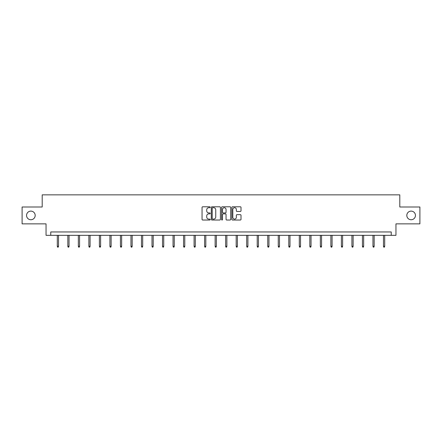 <?xml version="1.0" encoding="UTF-8"?>
<svg xmlns="http://www.w3.org/2000/svg" width="442" height="442" viewBox="0 0 442 442"><rect width="100%" height="100%" fill="white"/><g stroke="black" fill="none" stroke-linecap="round" stroke-linejoin="round"><path stroke-width="0.66" d="M210.21 207.248A0.464 0.464 0 0 0 209.746 206.784L202.712 206.784A0.663 0.663 0 0 0 202.049 207.447L202.049 219.365A0.663 0.663 0 0 0 202.712 220.028L209.746 220.028A0.464 0.464 0 0 0 210.21 219.563A0.464 0.464 0 0 0 209.746 219.099L208.834 219.099A2.116 2.116 0 0 1 206.718 216.978L206.718 215.989A2.116 2.116 0 0 1 208.834 213.867L209.746 213.867A0.464 0.464 0 0 0 210.21 213.403A0.464 0.464 0 0 0 209.746 212.945L208.834 212.945A2.116 2.116 0 0 1 206.718 210.823L206.718 209.828A2.116 2.116 0 0 1 208.834 207.712L209.746 207.712A0.464 0.464 0 0 0 210.21 207.248M406.817 215.431A4.315 4.315 0 0 0 411.132 219.746A4.315 4.315 0 0 0 415.447 215.431A4.315 4.315 0 0 0 411.132 211.11A4.315 4.315 0 0 0 406.817 215.431M26.553 215.431A4.315 4.315 0 0 0 30.868 219.746A4.315 4.315 0 0 0 35.183 215.431A4.315 4.315 0 0 0 30.868 211.11A4.315 4.315 0 0 0 26.553 215.431M240.349 211.453A0.663 0.663 0 0 0 241.012 210.79L241.012 207.447A0.663 0.663 0 0 0 240.349 206.784L232.536 206.784A0.663 0.663 0 0 0 231.873 207.447L231.873 219.365A0.663 0.663 0 0 0 232.536 220.028L240.349 220.028A0.663 0.663 0 0 0 241.012 219.365L241.012 215.326A0.663 0.663 0 0 0 240.349 214.663L237.006 214.663A0.663 0.663 0 0 0 236.343 215.326L236.343 217.326A1.774 1.774 0 0 1 234.569 219.099A1.774 1.774 0 0 1 232.801 217.326L232.801 209.48A1.774 1.774 0 0 1 234.569 207.712A1.774 1.774 0 0 1 236.343 209.48L236.343 210.79A0.663 0.663 0 0 0 237.006 211.453L240.349 211.453M391.236 235.326L395.955 235.326L395.955 223.862L419.9 223.862L419.9 207L399.8 207L399.8 194.856L42.2 194.856L42.2 207L22.1 207L22.1 223.862L46.045 223.862L46.045 235.326L391.236 235.326L391.236 231.956L50.764 231.956L50.764 235.326M220.42 207.447A0.663 0.663 0 0 0 219.757 206.784L211.945 206.784A0.663 0.663 0 0 0 211.287 207.447L211.287 219.365A0.663 0.663 0 0 0 211.945 220.028L219.757 220.028A0.663 0.663 0 0 0 220.42 219.365L220.42 207.447M222.243 206.784L230.055 206.784A0.663 0.663 0 0 1 230.713 207.447L230.713 219.365A0.663 0.663 0 0 1 230.055 220.028L226.707 220.028A0.663 0.663 0 0 1 226.05 219.365L226.05 214.53A0.663 0.663 0 0 0 225.387 213.867L223.166 213.867A0.663 0.663 0 0 0 222.508 214.53L222.508 219.563A0.464 0.464 0 0 1 222.044 220.028A0.464 0.464 0 0 1 221.58 219.563L221.58 207.447A0.663 0.663 0 0 1 222.243 206.784M212.674 207.712A0.464 0.464 0 0 0 212.21 208.176L212.21 218.635A0.464 0.464 0 0 0 212.674 219.099L213.635 219.099A2.116 2.116 0 0 0 215.751 216.978L215.751 209.828A2.116 2.116 0 0 0 213.635 207.712L212.674 207.712M226.05 209.514A1.774 1.774 0 0 0 224.276 207.746A1.774 1.774 0 0 0 222.508 209.514L222.508 212.282A0.663 0.663 0 0 0 223.166 212.945L225.387 212.945A0.663 0.663 0 0 0 226.05 212.282L226.05 209.514M58.521 246.266L58.25 247.144L57.576 247.144L57.305 246.266L58.521 246.266L58.521 235.326M57.305 246.266L57.305 235.326M69.04 246.266L68.775 247.144L68.101 247.144L67.83 246.266L69.04 246.266L69.04 235.326M67.83 246.266L67.83 235.326M79.566 246.266L79.295 247.144L78.621 247.144L78.35 246.266L79.566 246.266L79.566 235.326M78.35 246.266L78.35 235.326M90.085 246.266L89.814 247.144L89.14 247.144L88.87 246.266L90.085 246.266L90.085 235.326M88.87 246.266L88.87 235.326M100.61 246.266L100.34 247.144L99.665 247.144L99.395 246.266L100.61 246.266L100.61 235.326M99.395 246.266L99.395 235.326M111.13 246.266L110.859 247.144L110.185 247.144L109.914 246.266L111.13 246.266L111.13 235.326M109.914 246.266L109.914 235.326M121.649 246.266L121.379 247.144L120.705 247.144L120.439 246.266L121.649 246.266L121.649 235.326M120.439 246.266L120.439 235.326M132.175 246.266L131.904 247.144L131.23 247.144L130.959 246.266L132.175 246.266L132.175 235.326M130.959 246.266L130.959 235.326M142.694 246.266L142.423 247.144L141.749 247.144L141.479 246.266L142.694 246.266L142.694 235.326M141.479 246.266L141.479 235.326M153.214 246.266L152.949 247.144L152.275 247.144L152.004 246.266L153.214 246.266L153.214 235.326M152.004 246.266L152.004 235.326M163.739 246.266L163.468 247.144L162.794 247.144L162.523 246.266L163.739 246.266L163.739 235.326M162.523 246.266L162.523 235.326M174.258 246.266L173.988 247.144L173.314 247.144L173.043 246.266L174.258 246.266L174.258 235.326M173.043 246.266L173.043 235.326M184.784 246.266L184.513 247.144L183.839 247.144L183.568 246.266L184.784 246.266L184.784 235.326M183.568 246.266L183.568 235.326M195.303 246.266L195.032 247.144L194.358 247.144L194.088 246.266L195.303 246.266L195.303 235.326M194.088 246.266L194.088 235.326M205.823 246.266L205.552 247.144L204.878 247.144L204.613 246.266L205.823 246.266L205.823 235.326M204.613 246.266L204.613 235.326M216.348 246.266L216.077 247.144L215.403 247.144L215.132 246.266L216.348 246.266L216.348 235.326M215.132 246.266L215.132 235.326M226.868 246.266L226.597 247.144L225.923 247.144L225.652 246.266L226.868 246.266L226.868 235.326M225.652 246.266L225.652 235.326M237.387 246.266L237.122 247.144L236.448 247.144L236.177 246.266L237.387 246.266L237.387 235.326M236.177 246.266L236.177 235.326M247.912 246.266L247.642 247.144L246.968 247.144L246.697 246.266L247.912 246.266L247.912 235.326M246.697 246.266L246.697 235.326M258.432 246.266L258.161 247.144L257.487 247.144L257.216 246.266L258.432 246.266L258.432 235.326M257.216 246.266L257.216 235.326M268.957 246.266L268.686 247.144L268.012 247.144L267.742 246.266L268.957 246.266L268.957 235.326M267.742 246.266L267.742 235.326M279.477 246.266L279.206 247.144L278.532 247.144L278.261 246.266L279.477 246.266L279.477 235.326M278.261 246.266L278.261 235.326M289.996 246.266L289.725 247.144L289.051 247.144L288.786 246.266L289.996 246.266L289.996 235.326M288.786 246.266L288.786 235.326M300.521 246.266L300.251 247.144L299.577 247.144L299.306 246.266L300.521 246.266L300.521 235.326M299.306 246.266L299.306 235.326M311.041 246.266L310.77 247.144L310.096 247.144L309.825 246.266L311.041 246.266L311.041 235.326M309.825 246.266L309.825 235.326M321.561 246.266L321.295 247.144L320.621 247.144L320.351 246.266L321.561 246.266L321.561 235.326M320.351 246.266L320.351 235.326M332.086 246.266L331.815 247.144L331.141 247.144L330.87 246.266L332.086 246.266L332.086 235.326M330.87 246.266L330.87 235.326M342.605 246.266L342.335 247.144L341.66 247.144L341.39 246.266L342.605 246.266L342.605 235.326M341.39 246.266L341.39 235.326M353.13 246.266L352.86 247.144L352.186 247.144L351.915 246.266L353.13 246.266L353.13 235.326M351.915 246.266L351.915 235.326M363.65 246.266L363.379 247.144L362.705 247.144L362.434 246.266L363.65 246.266L363.65 235.326M362.434 246.266L362.434 235.326M374.17 246.266L373.899 247.144L373.225 247.144L372.96 246.266L374.17 246.266L374.17 235.326M372.96 246.266L372.96 235.326M384.695 246.266L384.424 247.144L383.75 247.144L383.479 246.266L384.695 246.266L384.695 235.326M383.479 246.266L383.479 235.326"/></g></svg>
